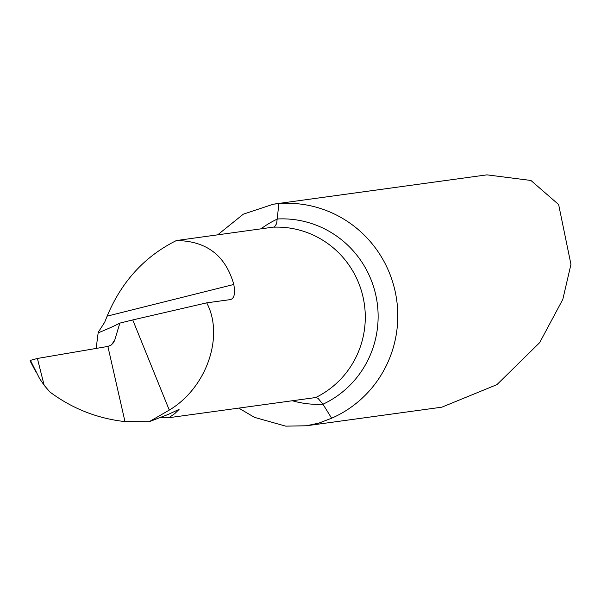 <?xml version="1.0" encoding="UTF-8"?>
<svg xmlns="http://www.w3.org/2000/svg" width="601" height="601" viewBox="0 0 601 601"><rect width="100%" height="100%" fill="white"/><g stroke="black" fill="none" stroke-linecap="round" stroke-linejoin="round"><path stroke-width="0.9" d="M111.403 344.884L114.716 340.189L113.499 342.728L111.14 345.072L107.887 346.431L124.978 421.602L107.887 346.431L37.39 358.466L30.418 360.375L30.335 361.051L30.418 360.375L39.621 378.638L44.151 385.271L49.838 391.942C72.18 408.59 97.227 418.476 124.978 421.602L149.198 421.714L169.279 410.092L132.746 319.927L119.847 323.113A3368.447 70.753 -13.8 0 1 99.541 332.278L99.218 332.383M114.716 340.189L119.847 323.113M149.198 421.714L168.175 414.442L179.083 409.386L174.808 413.571L168.798 417.778L160.429 417.657M238.792 408.102L254.426 417.342L285.723 426.147L306.375 425.771L318.936 423.081L331.624 418.221L322.962 404.225L317.989 398.275L315.871 397.531M169.279 410.092C206.444 388.103 224.519 336.32 206.706 302.851L229.95 299.659C234.172 298.937 235.457 293.874 233.797 284.468C225.608 255.53 206.466 240.888 176.378 240.55L274.447 226.975L276.64 223.632L278.909 203.604A112.011 109.803 82.2 0 1 394.496 288.593A112.011 109.803 82.2 0 1 331.624 418.221M306.375 425.778L441.87 407.17L496.944 384.632L539.66 342.645L562.821 299.343L570.95 264.365L558.637 204.558L530.931 180.465L486.938 174.853L273.402 204.175L243.307 214.181L217.63 234.886M278.909 203.604L273.402 204.182M273.808 227.17A89.609 87.844 82.2 0 1 362.651 295.369A89.609 87.844 82.2 0 1 315.653 397.546L168.971 417.695A89.609 87.844 82.2 0 1 168.798 417.778M206.706 302.851L132.746 319.927M99.541 332.278L98.218 332.33L96.152 348.437M98.218 332.33L104.672 322.286L107.128 316.149C121.612 281.538 144.691 256.342 176.378 240.55M30.771 361.156L30.05 360.765L30.418 360.375L37.39 358.466L107.887 346.431M292.326 400.754A97.114 95.198 -97.8 0 0 322.962 404.225A97.114 95.198 82.2 0 0 375.272 292.837A97.114 95.198 82.2 0 0 277.467 218.989A97.114 95.198 -97.8 0 0 260.857 228.951M233.797 284.468L107.128 316.149M37.39 358.466L44.151 385.271M30.08 360.885L36.15 372.387"/></g></svg>
